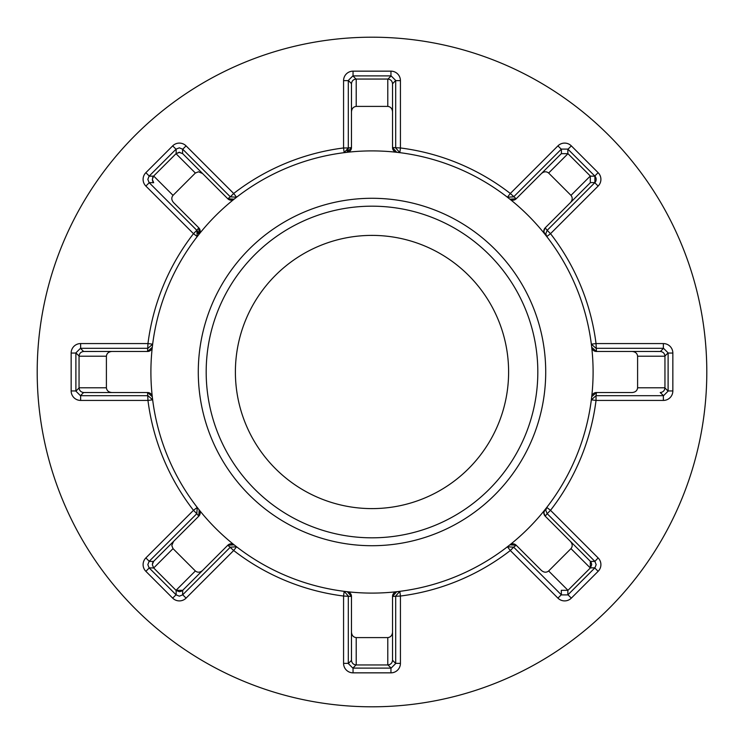 <?xml version="1.0" encoding="UTF-8"?>
<svg xmlns="http://www.w3.org/2000/svg" width="744" height="744" viewBox="0 0 744 744"><rect width="100%" height="100%" fill="white"/><g stroke="black" fill="none" stroke-linecap="round" stroke-linejoin="round"><path stroke-width="1.12" d="M594.837 176.077A4.734 4.734 0 0 0 594.781 176.021L598.13 172.673A9.477 9.477 0 0 1 598.13 186.074L550.514 233.681L547.166 230.333L545.212 227.822L590.438 182.587L594.902 182.587A4.734 4.734 0 0 0 594.902 176.151L594.902 182.587L547.184 230.315L545.78 233.681L546.775 236.583L550.514 233.681A225.832 225.832 0 0 1 596.037 343.57L663.369 343.57A9.477 9.477 0 0 1 672.846 353.047L672.846 390.953A9.477 9.477 0 0 1 663.369 400.43L596.037 400.43A225.832 225.832 0 0 1 550.514 510.319L598.13 557.926A9.477 9.477 0 0 1 598.13 571.327L571.327 598.13A9.477 9.477 0 0 1 557.926 598.13L510.319 550.514A225.832 225.832 0 0 1 400.43 596.037L400.43 663.369A9.477 9.477 0 0 1 390.953 672.846L353.047 672.846A9.477 9.477 0 0 1 343.57 663.369L343.57 596.037A225.832 225.832 0 0 1 233.681 550.514L186.074 598.13A9.477 9.477 0 0 1 172.673 598.13L145.87 571.327A9.477 9.477 0 0 1 145.87 557.926L193.487 510.319L197.225 507.417L199.15 509.863A4.734 4.734 0 0 1 198.797 516.169L173.547 541.418L171.78 545.501L173.027 548.635L195.365 570.974C197.625 572.75 200.034 572.573 202.582 570.453L227.831 545.203A4.734 4.734 0 0 1 234.137 544.85L236.583 546.775L230.333 547.166L182.587 594.902L179.369 596.167L176.151 594.902L176.151 590.438L179.369 591.703L181.462 591.21M176.151 149.098L149.098 176.151L153.562 176.151L176.151 153.562L176.151 149.098L179.369 147.833L182.717 149.219L230.315 196.816L227.822 198.788L182.717 153.683L202.582 173.547L198.499 171.78L195.365 173.027L173.027 195.365C171.25 197.625 171.427 200.034 173.547 202.582L198.797 227.831A4.734 4.734 0 0 1 199.15 234.137L197.225 236.583L196.835 230.333A4.734 4.734 0 0 1 198.22 233.681M152.604 177.686L153.683 176.021L152.297 179.369L153.683 182.717L149.098 182.587L196.816 230.315L193.487 233.681L145.87 186.074A9.477 9.477 0 0 1 145.87 172.673L172.673 145.87A9.477 9.477 0 0 1 186.074 145.87L233.681 193.487A225.832 225.832 0 0 1 343.57 147.963L343.57 80.631A9.477 9.477 0 0 1 353.047 71.154L390.953 71.154A9.477 9.477 0 0 1 400.43 80.631L400.43 147.963A225.832 225.832 0 0 1 510.319 193.487L557.926 145.87A9.477 9.477 0 0 1 571.327 145.87L598.13 172.673M594.837 561.339A4.734 4.734 0 0 0 594.781 561.283L547.166 513.667L545.212 516.178M195.365 173.027L176.021 153.683L179.695 152.306M176.021 153.683L179.034 152.306L182.717 153.683L179.369 152.297M152.483 180.699L153.004 181.852M153.041 181.917L153.515 182.54M202.582 570.453L182.717 590.317L176.021 590.317L153.683 567.979L152.297 564.631L153.683 561.283L173.547 541.418M173.027 548.635L153.683 567.979L149.098 567.849L147.833 564.631L149.098 561.413L153.562 561.413L198.788 516.178L196.816 513.686L197.225 507.417M153.683 567.979L152.297 564.631M557.926 598.13L561.283 594.781L513.686 547.184L516.178 545.212L541.418 570.453C543.966 572.573 546.375 572.75 548.635 570.974L570.974 548.635C572.75 546.375 572.573 543.966 570.453 541.418L545.203 516.169A4.734 4.734 0 0 1 543.817 512.821L544.85 509.863L546.775 507.417L545.78 510.319L547.166 513.667L550.514 510.319L546.775 507.417M545.203 516.169L543.817 512.821A4.734 4.734 0 0 1 544.85 509.863M570.453 541.418L590.438 561.413L594.902 561.413L596.167 564.631L594.902 567.849L590.438 567.849L591.703 564.631L591.21 562.538M545.203 227.831L543.817 231.179A4.734 4.734 0 0 1 545.203 227.831L570.453 202.582C572.573 200.034 572.75 197.625 570.974 195.365L548.635 173.027C546.375 171.25 543.966 171.427 541.418 173.547L516.169 198.797A4.734 4.734 0 0 1 509.863 199.15L507.417 197.225L513.667 196.835L561.283 149.219L557.926 145.87M149.098 182.587L147.833 179.369L149.098 176.151M149.098 567.849L176.151 594.902M508.608 372A136.608 136.608 0 0 1 372 508.608A136.608 136.608 0 0 1 235.392 372A136.608 136.608 0 0 1 372 235.392A136.608 136.608 0 0 1 508.608 372M206.181 372A165.819 165.819 0 0 0 372 537.819A165.819 165.819 0 0 0 537.819 372A165.819 165.819 0 0 0 372 206.181A165.819 165.819 0 0 0 206.181 372M198.285 372A173.715 173.715 0 0 0 372 545.715A173.715 173.715 0 0 0 545.715 372A173.715 173.715 0 0 0 372 198.285A173.715 173.715 0 0 0 198.285 372M706.8 372A334.8 334.8 0 0 0 372 37.2A334.8 334.8 0 0 0 37.2 372A334.8 334.8 0 0 0 372 706.8A334.8 334.8 0 0 0 706.8 372M593.098 372A221.098 221.098 0 0 0 372 150.902A221.098 221.098 0 0 0 150.902 372A221.098 221.098 0 0 0 372 593.098A221.098 221.098 0 0 0 593.098 372M663.369 400.43L663.369 395.687L596.056 395.687L596.437 392.534L632.13 392.534C635.423 392.228 637.245 390.647 637.599 387.791L637.599 356.209C637.245 353.353 635.423 351.773 632.13 351.466L596.418 351.466A4.734 4.734 0 0 1 591.703 347.262L591.331 344.174L596.037 348.313L663.546 348.313L668.103 352.87L664.95 356.032M546.775 236.583L544.85 234.137A4.734 4.734 0 0 1 543.817 231.179L544.85 234.137M387.968 79.05L391.13 75.897L395.687 80.454L395.687 147.944L399.826 152.669L396.738 152.297A4.734 4.734 0 0 1 392.534 147.582L392.534 111.87C392.228 108.578 390.647 106.755 387.791 106.401L356.209 106.401C353.353 106.755 351.773 108.578 351.466 111.87L351.466 147.582A4.734 4.734 0 0 1 347.262 152.297L344.174 152.669L348.313 147.963L348.313 80.631L343.57 80.631M236.583 197.225L233.681 193.487L230.333 196.835L236.583 197.225L234.137 199.15A4.734 4.734 0 0 1 227.831 198.797L202.582 173.547M79.05 356.032L75.897 352.87L80.454 348.313L147.944 348.313L152.669 344.174L152.297 347.262A4.734 4.734 0 0 1 147.582 351.466L111.87 351.466C108.578 351.773 106.755 353.353 106.401 356.209L106.401 387.791C106.755 390.647 108.578 392.228 111.87 392.534L147.582 392.534A4.734 4.734 0 0 1 152.297 396.738L152.669 399.826L147.963 395.687L80.631 395.687L80.631 400.43A9.477 9.477 0 0 1 71.154 390.953L71.154 353.047A9.477 9.477 0 0 1 80.631 343.57L147.963 343.57A225.832 225.832 0 0 1 193.487 233.681L197.225 236.583M343.57 663.369L348.313 663.369L348.313 596.056L344.174 591.331L347.262 591.703A4.734 4.734 0 0 1 351.466 596.418L351.466 632.13C351.773 635.423 353.353 637.245 356.209 637.599L387.791 637.599C390.647 637.245 392.228 635.423 392.534 632.13L392.534 596.418A4.734 4.734 0 0 1 396.738 591.703L399.826 591.331L395.687 596.037L395.687 663.546L391.13 668.103L387.968 664.95M507.417 546.775L510.319 550.514L513.667 547.166L507.417 546.775L509.863 544.85A4.734 4.734 0 0 1 516.169 545.203L541.418 570.453M591.331 399.826L596.037 400.43L596.037 395.687L591.331 399.826L591.703 396.738A4.734 4.734 0 0 1 596.418 392.534L632.13 392.534M351.466 111.87L351.475 83.607L348.313 80.454L352.87 75.897L390.953 75.888L390.953 71.154M392.534 147.563L400.43 147.963L399.826 152.669M344.174 152.669L343.57 147.963L348.313 147.963A4.734 4.734 0 0 1 347.123 151.106A4.734 4.734 0 0 0 348.313 147.963L351.466 147.563L351.466 83.784C351.773 80.929 353.353 79.348 356.209 79.05L387.791 79.05C390.647 79.348 392.228 80.929 392.534 83.784L392.534 111.87M395.687 80.454L392.534 83.784M351.466 147.582L347.262 152.297M392.534 147.582L396.738 152.297M541.418 173.547L561.413 153.562L561.413 149.098L567.849 149.098L594.902 176.151L590.438 176.151M672.846 353.047L668.112 353.047L668.103 391.13L663.546 395.687L660.216 392.534C663.071 392.228 664.652 390.647 664.95 387.791L664.95 356.209C664.652 353.353 663.071 351.773 660.216 351.466L596.437 351.466L596.037 343.57L591.331 344.174M598.13 571.327L594.781 567.979L567.849 594.902L561.413 594.902L561.283 590.317L567.979 590.317L590.317 567.979L590.317 561.283M390.953 672.846L390.953 668.112L352.87 668.103L348.313 663.546L351.475 660.393L351.466 632.13M344.174 591.331L343.57 596.037L351.466 596.437L351.466 660.216C351.773 663.071 353.353 664.652 356.209 664.95L387.791 664.95C390.647 664.652 392.228 663.071 392.534 660.216L395.687 663.546M145.87 557.926L149.219 561.283L196.816 513.686L193.487 510.319A225.832 225.832 0 0 1 147.963 400.43L80.631 400.43M111.87 392.534L83.607 392.525L80.454 395.687L75.897 391.13L75.888 353.047L71.154 353.047M80.454 348.313L83.607 351.475L147.563 351.466L147.963 343.57L152.669 344.174M507.417 197.225L510.319 193.487L516.178 198.788L561.283 153.683L567.979 153.683L590.317 176.021L590.317 182.717L570.453 202.582M632.13 351.466L660.393 351.475L663.546 348.313M399.826 591.331L400.43 596.037L392.534 596.437L396.738 591.703M392.534 632.13L392.534 660.216M152.669 399.826L147.963 400.43L147.563 392.534L83.784 392.534C80.929 392.228 79.348 390.647 79.05 387.791L79.05 356.209C79.348 353.353 80.929 351.773 83.784 351.466L111.87 351.466M147.563 392.534L152.297 396.738M173.547 202.582L198.788 227.822L196.816 230.315M594.902 561.413L598.13 557.926M182.717 590.317L182.587 594.902M516.169 198.797L509.863 199.15M596.418 351.466L591.703 347.262M596.418 392.534L591.703 396.738M516.169 545.203L509.863 544.85M351.466 596.418L347.262 591.703M227.831 545.203L234.137 544.85M198.797 516.169L199.15 509.863M152.483 563.301L153.004 562.148M153.041 562.083L153.515 561.46M147.582 351.466L152.297 347.262M198.797 227.831L199.15 234.137M227.831 198.797L234.137 199.15M594.781 182.717A4.734 4.734 0 0 0 594.837 182.661A4.734 4.734 0 0 1 594.781 182.717L598.13 186.074M567.979 149.219A4.734 4.734 0 0 0 567.923 149.163A4.734 4.734 0 0 1 567.979 149.219L571.327 145.87M395.687 80.631A4.734 4.734 0 0 0 395.687 80.547A4.734 4.734 0 0 1 395.687 80.631L400.43 80.631M353.047 75.888A4.734 4.734 0 0 0 352.972 75.888A4.734 4.734 0 0 1 353.047 75.888L353.047 71.154M182.717 149.219A4.734 4.734 0 0 0 182.661 149.163A4.734 4.734 0 0 1 182.717 149.219L186.074 145.87M176.021 149.219A4.734 4.734 0 0 1 176.077 149.163A4.734 4.734 0 0 0 176.021 149.219L172.673 145.87M149.219 176.021A4.734 4.734 0 0 0 149.163 176.077A4.734 4.734 0 0 1 149.219 176.021L145.87 172.673M149.219 182.717A4.734 4.734 0 0 1 149.163 182.661A4.734 4.734 0 0 0 149.219 182.717L145.87 186.074M227.822 545.212L233.681 550.514L236.583 546.775M80.631 348.313A4.734 4.734 0 0 0 80.547 348.313A4.734 4.734 0 0 1 80.631 348.313L80.631 343.57M176.021 594.781A4.734 4.734 0 0 0 176.077 594.837A4.734 4.734 0 0 1 176.021 594.781L172.673 598.13M75.888 390.953A4.734 4.734 0 0 0 75.888 391.028A4.734 4.734 0 0 1 75.888 390.953L71.154 390.953M352.87 75.897L356.032 79.05M356.209 79.05L356.209 106.401M387.791 106.401L387.791 79.05M567.849 149.098L567.849 153.562M664.95 387.968L668.103 391.13M567.849 590.438L567.849 594.902M356.032 664.95L352.87 668.103M75.897 391.13L79.05 387.968M182.587 149.098L182.587 153.562M567.979 153.683L548.635 173.027M570.974 195.365L590.317 176.021M664.95 356.209L637.599 356.209M637.599 387.791L664.95 387.791M590.317 567.979L570.974 548.635M548.635 570.974L567.979 590.317M387.791 664.95L387.791 637.599M356.209 637.599L356.209 664.95M176.021 590.317L195.365 570.974M79.05 387.791L106.401 387.791M106.401 356.209L79.05 356.209M153.683 176.021L173.027 195.365M594.902 182.587A4.734 4.734 0 0 0 596.167 179.369M663.369 343.57L663.369 348.313M672.846 390.953L668.112 390.953M571.327 598.13L567.979 594.781M400.43 663.369L395.687 663.369M353.047 672.846L353.047 668.112M186.074 598.13L182.717 594.781M145.87 571.327L149.219 567.979"/></g></svg>
